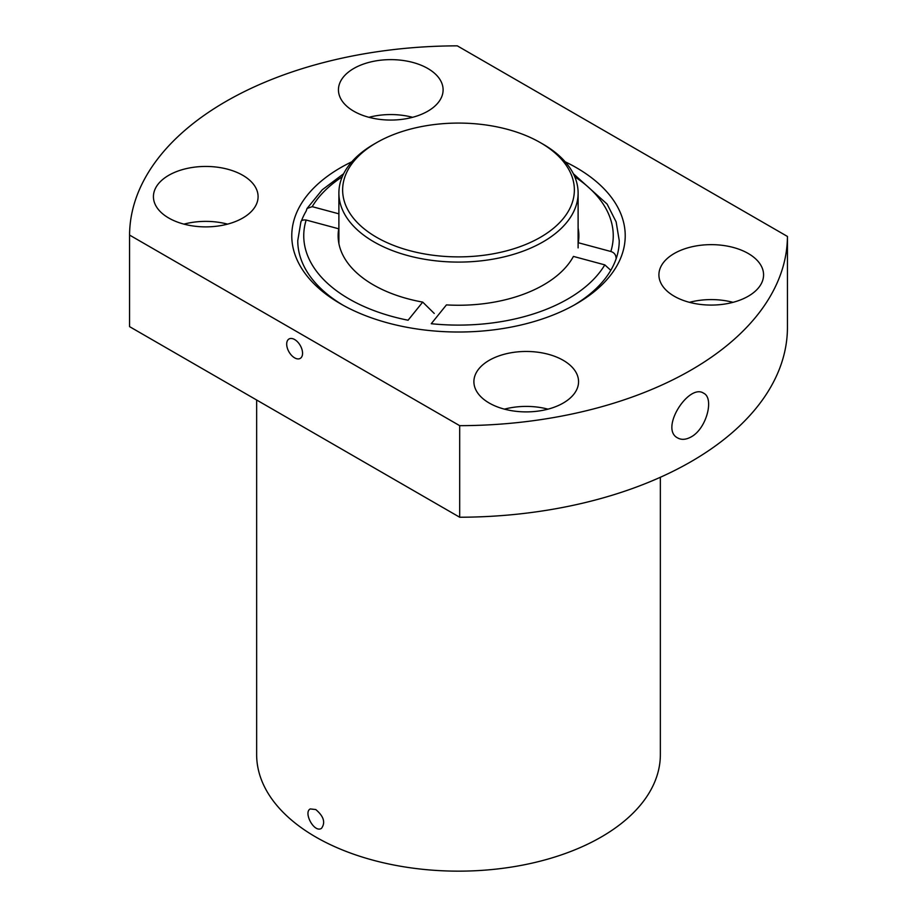 <?xml version="1.0" encoding="UTF-8"?>
<svg xmlns="http://www.w3.org/2000/svg" width="917" height="917" viewBox="0 0 917 917"><rect width="100%" height="100%" fill="white"/><g stroke="black" fill="none" stroke-linecap="round" stroke-linejoin="round"><path stroke-width="1.38" d="M787.439 236.448L787.439 328.011A328.939 189.911 180 0 1 459.692 517.234L129.561 326.635L129.561 235.073A328.939 189.911 180 0 1 457.308 45.85L787.439 236.448A328.939 189.911 180 0 1 459.692 425.671L459.692 517.234M691.097 436.939C686.054 439.702 681.629 440.068 677.812 438.017C659.163 429.076 688.965 382.951 703.66 393.233C714.4 398.093 706.606 428.72 691.097 436.939M343.657 173.714L322.245 189.796L307.057 208.457L306.209 210.967A160.739 92.8 0 0 0 301.464 220.871M574.237 305.04A160.739 92.8 180 0 0 610.791 270.32A160.739 92.8 0 0 0 616.109 258.835A160.739 92.8 180 0 0 619.239 240.644L616.144 221.891L607.1 204.067L573.343 173.714M578.111 228.024A120.368 69.486 180 0 1 578.868 235.761A120.368 69.486 180 0 1 578.26 242.718L610.837 251.487C614.401 252.622 616.155 255.075 616.109 258.835M573.423 256.416A120.368 69.486 180 0 1 446.441 304.902L431.254 323.712A154.755 89.35 180 0 0 604.807 264.875L573.423 256.416M422.714 302.106A120.368 69.486 180 0 1 338.132 235.761A120.368 69.486 180 0 1 338.74 228.803L306.163 220.034A154.755 89.35 180 0 0 408.076 320.228L422.714 302.106L434.245 313.442M338.889 213.833L312.193 206.657A154.755 89.35 180 0 1 342.236 176.798M307.08 208.468L312.193 206.657M342.763 305.04A160.739 92.8 180 0 1 297.761 240.644L300.925 221.673M306.163 220.034C302.599 219.679 300.845 220.481 300.891 222.453M610.791 270.32L604.807 264.875M660.355 477.276L660.355 754.611A201.855 116.539 180 0 1 458.5 871.15A201.855 116.539 180 0 1 256.645 754.611L256.645 400.007M315.769 809.551C323.758 816.313 325.661 822.583 321.489 828.349C314.222 833.312 303.08 812.313 310.278 808.932L315.769 809.551M565.181 161.793A166.711 96.251 180 0 1 576.38 167.696A166.711 96.251 180 0 1 576.392 303.825A166.711 96.251 180 0 1 405.176 326.956A166.711 96.251 180 0 1 340.608 303.825A166.711 96.251 180 0 1 351.819 161.793M129.561 235.073L459.692 425.671M748.249 253.493A52.326 30.215 180 0 1 763.574 274.859A52.326 30.215 180 0 1 711.248 305.074A52.326 30.215 180 0 1 658.91 274.859A52.326 30.215 180 0 1 691.212 246.948A52.326 30.215 180 0 1 748.249 253.493M427.78 68.477A52.326 30.215 180 0 1 443.106 89.843A52.326 30.215 180 0 1 390.78 120.058A52.326 30.215 180 0 1 338.442 89.843A52.326 30.215 180 0 1 370.755 61.932A52.326 30.215 180 0 1 427.78 68.477M242.764 175.296A52.326 30.215 180 0 1 258.09 196.662A52.326 30.215 180 0 1 205.752 226.877A52.326 30.215 180 0 1 153.426 196.662A52.326 30.215 180 0 1 185.727 168.751A52.326 30.215 180 0 1 242.764 175.296M563.221 360.312A52.326 30.215 180 0 1 578.558 381.678A52.326 30.215 180 0 1 526.22 411.893A52.326 30.215 180 0 1 473.894 381.678A52.326 30.215 180 0 1 506.195 353.767A52.326 30.215 180 0 1 563.221 360.312M504.43 409.154A52.326 30.215 180 0 1 548.022 409.154M183.962 224.126A52.326 30.215 180 0 1 227.554 224.126M368.978 117.307A52.326 30.215 180 0 1 412.57 117.307M689.446 302.335A52.326 30.215 180 0 1 733.038 302.335M294.621 357.848A11.21 6.476 -120 0 0 300.237 358.398A11.21 6.476 -120 0 0 301.384 347.784A11.21 6.476 -120 0 0 292.145 338.556A11.21 6.476 -120 0 0 289.015 338.981A11.21 6.476 -120 0 0 287.296 347.956A11.21 6.476 -120 0 0 294.621 357.848M543.082 144.198L543.082 144.198A119.611 69.062 180 0 1 578.111 193.029A119.611 69.062 180 0 1 458.5 262.09A119.611 69.062 180 0 1 338.889 193.029A119.611 69.062 180 0 1 373.918 144.198L376.566 142.674A115.874 66.907 180 0 1 540.434 142.674L543.082 144.198L540.434 142.674A115.874 66.907 180 0 1 540.434 237.285A115.874 66.907 180 0 1 376.566 237.285A115.874 66.907 180 0 1 376.566 142.674M574.764 176.798A154.755 89.35 180 0 1 610.837 251.487M338.889 193.029L338.889 243.498M578.111 193.029L578.111 247.899"/></g></svg>
